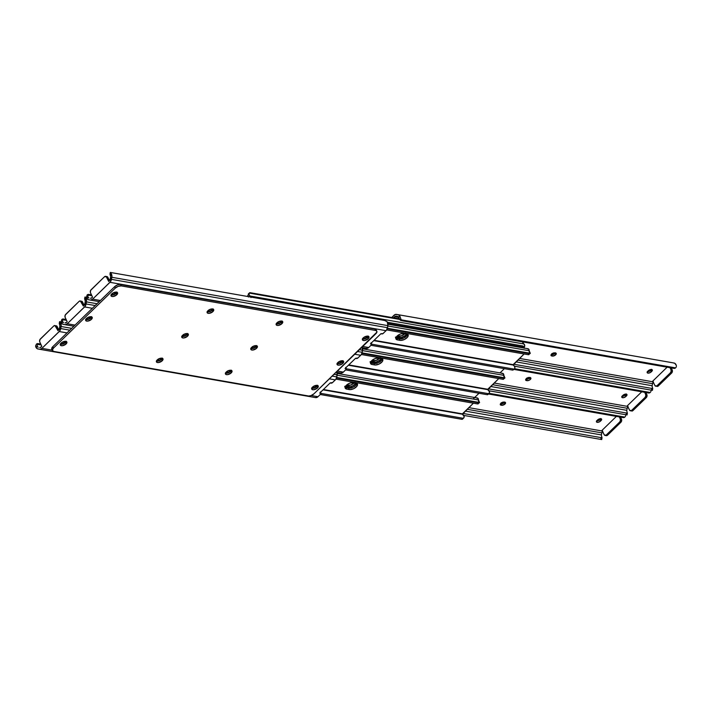 <?xml version="1.0" encoding="UTF-8"?>
<svg xmlns="http://www.w3.org/2000/svg" width="712" height="712" viewBox="0 0 712 712"><rect width="100%" height="100%" fill="white"/><g stroke="black" fill="none" stroke-linecap="round" stroke-linejoin="round"><path stroke-width="1.07" d="M342.828 363.396A3.613 1.771 -25.3 0 1 339.508 365.087A3.613 1.771 -25.3 0 1 337.079 364.5A3.613 1.771 -25.3 0 1 337.862 362.524A3.613 1.771 -25.3 0 1 341.19 360.824A3.613 1.771 -25.3 0 1 343.611 361.411A3.613 1.771 -25.3 0 1 342.828 363.396L342.161 361.972L342.828 363.396L343.593 361.385L341.475 360.779L338.351 362.105L336.998 364.188L337.657 365.007L339.224 365.14L342.828 363.396M337.087 363.627A3.613 1.771 154.7 0 0 342.161 361.972L342.988 360.681M281.925 323.675A3.613 1.771 -25.3 0 1 278.606 325.375A3.613 1.771 -25.3 0 1 276.185 324.788A3.613 1.771 -25.3 0 1 276.959 322.812A3.613 1.771 -25.3 0 1 280.288 321.112A3.613 1.771 -25.3 0 1 282.708 321.699A3.613 1.771 -25.3 0 1 281.925 323.675L281.258 322.26L281.925 323.675L282.691 321.673L280.572 321.059L277.449 322.394L276.096 324.476L276.754 325.295L278.321 325.428L281.925 323.675M276.185 323.916A3.613 1.771 154.7 0 0 281.258 322.26L282.085 320.97M256.569 348.284A3.613 1.771 -25.3 0 1 253.25 349.984A3.613 1.771 -25.3 0 1 250.829 349.387A3.613 1.771 -25.3 0 1 251.603 347.412A3.613 1.771 -25.3 0 1 254.932 345.712A3.613 1.771 -25.3 0 1 257.352 346.308A3.613 1.771 -25.3 0 1 256.569 348.284L255.902 346.86L256.569 348.284L257.335 346.281L255.216 345.667L252.093 346.993L250.74 349.085L251.398 349.904L252.965 350.028L256.569 348.284M250.829 348.524A3.613 1.771 154.7 0 0 255.902 346.86L256.729 345.578M187.55 336.197A3.613 1.771 -25.3 0 1 184.221 337.897A3.613 1.771 -25.3 0 1 181.8 337.301A3.613 1.771 -25.3 0 1 182.584 335.325A3.613 1.771 -25.3 0 1 185.903 333.625A3.613 1.771 -25.3 0 1 188.333 334.222A3.613 1.771 -25.3 0 1 187.55 336.197L186.882 334.774L187.55 336.197L188.315 334.186L186.188 333.581L183.064 334.907L181.72 336.998L182.379 337.817L183.936 337.942L187.55 336.197M181.809 336.429A3.613 1.771 154.7 0 0 186.882 334.774L187.71 333.492M212.906 311.589A3.613 1.771 -25.3 0 1 209.586 313.289A3.613 1.771 -25.3 0 1 207.156 312.693A3.613 1.771 -25.3 0 1 207.94 310.717A3.613 1.771 -25.3 0 1 211.268 309.017A3.613 1.771 -25.3 0 1 213.689 309.613A3.613 1.771 -25.3 0 1 212.906 311.589L212.238 310.165L212.906 311.589L213.671 309.587L211.553 308.972L208.429 310.298L207.076 312.39L207.735 313.209L209.301 313.333L212.906 311.589M207.165 311.829A3.613 1.771 154.7 0 0 212.238 310.165L213.066 308.883M116.786 294.759A3.613 1.771 -25.3 0 1 113.466 296.45A3.613 1.771 -25.3 0 1 111.045 295.863A3.613 1.771 -25.3 0 1 111.82 293.887A3.613 1.771 -25.3 0 1 115.148 292.187A3.613 1.771 -25.3 0 1 117.569 292.774A3.613 1.771 -25.3 0 1 116.786 294.759L116.118 293.335L116.786 294.759L117.551 292.748L115.433 292.134L112.309 293.469L110.956 295.551L111.615 296.37L113.181 296.503L116.786 294.759M111.045 294.99A3.613 1.771 154.7 0 0 116.118 293.335L116.946 292.045M66.074 343.967A3.613 1.771 -25.3 0 1 62.754 345.667A3.613 1.771 -25.3 0 1 60.324 345.071A3.613 1.771 -25.3 0 1 61.107 343.095A3.613 1.771 -25.3 0 1 64.436 341.395A3.613 1.771 -25.3 0 1 66.857 341.991A3.613 1.771 -25.3 0 1 66.074 343.967L65.406 342.543L66.074 343.967L66.839 341.956L64.721 341.351L61.597 342.677L60.244 344.768L60.903 345.587L62.469 345.712L66.074 343.967M60.333 344.207A3.613 1.771 154.7 0 0 65.406 342.543L66.234 341.262M91.43 319.359A3.613 1.771 -25.3 0 1 88.11 321.059A3.613 1.771 -25.3 0 1 85.68 320.471A3.613 1.771 -25.3 0 1 86.464 318.487A3.613 1.771 -25.3 0 1 89.792 316.796A3.613 1.771 -25.3 0 1 92.213 317.383A3.613 1.771 -25.3 0 1 91.43 319.359L90.762 317.944L91.43 319.359L92.195 317.356L90.077 316.742L86.953 318.077L85.6 320.16L86.259 320.978L87.825 321.103L91.43 319.359M85.689 319.599A3.613 1.771 154.7 0 0 90.762 317.944L91.59 316.653M368.184 338.787A3.613 1.771 -25.3 0 1 364.864 340.487A3.613 1.771 -25.3 0 1 362.444 339.891A3.613 1.771 -25.3 0 1 363.218 337.915A3.613 1.771 -25.3 0 1 366.547 336.215A3.613 1.771 -25.3 0 1 368.967 336.812A3.613 1.771 -25.3 0 1 368.184 338.787L367.517 337.363L368.184 338.787L368.95 336.776L366.831 336.171L363.707 337.497L362.355 339.588L363.013 340.407L364.58 340.532L368.184 338.787M362.444 339.019A3.613 1.771 154.7 0 0 367.517 337.363L368.344 336.082M162.194 360.797A3.613 1.771 -25.3 0 1 158.865 362.497A3.613 1.771 -25.3 0 1 156.444 361.91A3.613 1.771 -25.3 0 1 157.227 359.934A3.613 1.771 -25.3 0 1 160.547 358.234A3.613 1.771 -25.3 0 1 162.977 358.821A3.613 1.771 -25.3 0 1 162.194 360.797L161.517 359.382L162.194 360.797L162.959 358.795L160.832 358.18L157.708 359.515L156.364 361.598L157.023 362.417L158.58 362.55L162.194 360.797M156.444 361.037A3.613 1.771 154.7 0 0 161.517 359.382L162.354 358.092M231.213 372.892A3.613 1.771 -25.3 0 1 227.893 374.592A3.613 1.771 -25.3 0 1 225.464 373.996A3.613 1.771 -25.3 0 1 226.247 372.02A3.613 1.771 -25.3 0 1 229.576 370.32A3.613 1.771 -25.3 0 1 231.996 370.916A3.613 1.771 -25.3 0 1 231.213 372.892L230.546 371.468L231.213 372.892L231.978 370.881L229.86 370.276L226.736 371.602L225.384 373.693L226.042 374.512L227.609 374.637L231.213 372.892M225.473 373.124A3.613 1.771 154.7 0 0 230.546 371.468L231.373 370.187M317.472 387.995A3.613 1.771 -25.3 0 1 314.152 389.695A3.613 1.771 -25.3 0 1 311.723 389.108A3.613 1.771 -25.3 0 1 312.506 387.123A3.613 1.771 -25.3 0 1 315.825 385.432A3.613 1.771 -25.3 0 1 318.255 386.02A3.613 1.771 -25.3 0 1 317.472 387.995L316.804 386.58L317.472 387.995L318.237 385.993L316.119 385.379L312.986 386.714L311.642 388.797L312.301 389.615L313.867 389.74L317.472 387.995M311.731 388.236A3.613 1.771 154.7 0 0 316.804 386.58L317.632 385.29M52.074 349.583L51.718 348.337L52.75 346.726L114.632 286.678L117.533 284.907L119.892 284.444L374.904 329.042L376.15 329.807M336.981 363.592L339.188 363.592L342.161 361.972A3.613 1.771 154.7 0 0 342.935 360.859M276.087 323.88L278.944 323.675L281.258 322.26A3.613 1.771 154.7 0 0 282.032 321.148M250.731 348.48L253.588 348.275L255.902 346.86A3.613 1.771 154.7 0 0 256.676 345.756M181.702 336.393L183.91 336.393L186.882 334.774A3.613 1.771 154.7 0 0 187.656 333.67M207.059 311.785L209.266 311.785L212.238 310.165A3.613 1.771 154.7 0 0 213.013 309.061M110.947 294.955L113.804 294.75L116.118 293.335A3.613 1.771 154.7 0 0 116.893 292.223M60.226 344.163L62.434 344.163L65.406 342.543A3.613 1.771 154.7 0 0 66.18 341.44M85.582 319.555L87.79 319.563L90.762 317.944A3.613 1.771 154.7 0 0 91.536 316.831M362.346 338.983L365.203 338.779L367.517 337.363A3.613 1.771 154.7 0 0 368.291 336.26M156.346 361.002L159.203 360.797L161.517 359.382A3.613 1.771 154.7 0 0 162.3 358.269M225.366 373.088L227.573 373.088L230.546 371.468A3.613 1.771 154.7 0 0 231.32 370.365M311.625 388.191L313.832 388.2L316.804 386.58A3.613 1.771 154.7 0 0 317.579 385.468M376.844 331.258L376.167 329.843A4.512 2.216 154.7 0 0 374.904 329.042L375.571 330.466A4.512 2.216 -25.3 0 1 376.844 331.258A4.512 2.216 -25.3 0 1 375.865 333.732L313.983 393.781A4.512 2.216 -25.3 0 1 308.073 395.97L53.72 351.417A4.512 2.216 -25.3 0 1 52.448 350.624A4.512 2.216 -25.3 0 1 53.427 348.15L52.75 346.726A4.512 2.216 154.7 0 0 51.78 349.2L52.448 350.624M114.632 286.678L52.75 346.726L53.427 348.15L115.308 288.102L114.632 286.678L115.308 288.102A4.512 2.216 -25.3 0 1 121.227 285.913L120.55 284.497A4.512 2.216 154.7 0 0 114.632 286.678M121.227 285.913L375.571 330.466L374.904 329.042L120.55 284.497L121.227 285.913L375.571 330.466L376.55 330.875L376.906 332.13L313.983 393.781L311.091 395.552L308.732 396.023L53.72 351.417L52.35 350.233L53.427 348.15L115.308 288.102L118.201 286.331L121.227 285.913M111.241 272.598L382.673 320.133L110.307 272.438L382.673 320.133L385.468 320.667L387.23 321.806L384.702 320.498L111.241 272.598M90.041 294.643L91.474 294.893L88.421 295.142L91.875 295.747L88.421 295.142A3.382 2.367 -79.6 0 1 90.041 294.643L88.769 294.403L90.041 294.643M91.465 294.884L88.769 294.403L91.465 294.884M110.921 274.378L109.986 274.218L110.609 276.425A2.688 1.922 99.9 0 1 110.556 277.057A2.688 1.922 -80.1 0 0 110.609 276.425L111.143 273.452L110.307 272.438M87.149 294.91L88.769 294.403A3.382 2.367 100.4 0 0 87.149 294.91L86.428 297.438L88.555 297.83L87.763 296.584L88.421 295.142L87.763 296.584L88.555 297.83A2.688 1.922 -80.1 0 0 88.982 297.99A2.688 1.922 99.9 0 1 88.555 297.83L86.428 297.438L87.149 294.91M90.664 298.284L90.46 298.257A2.706 1.94 99.9 0 1 90.46 298.257L91.946 297.723A2.706 1.94 99.9 0 1 90.469 298.257L90.664 298.284M106.275 276.63L107.726 277.11L109.47 280.706L107.921 277.431A2.261 1.611 -80.1 0 0 106.907 276.567L105.661 276.354A2.261 1.611 99.9 0 1 106.675 277.208L107.921 277.431L106.675 277.208L108.696 281.471L110.182 279.122A2.706 1.94 99.9 0 1 109.283 280.902L108.696 281.471L106.248 276.639L104.433 276.799A2.261 1.611 99.9 0 1 105.661 276.354M367.623 336.135A2.537 1.246 -25.3 0 1 367.063 336.963L366.698 336.189L367.063 336.963L366.493 337.506L365.959 336.358L366.493 337.506A2.537 1.246 -25.3 0 1 362.684 338.547M208.118 310.557L208.483 311.322L207.86 311.215A2.537 1.246 -25.3 0 1 207.566 311.126L208.483 311.322L208.118 310.557M116.225 292.098A2.537 1.246 -25.3 0 1 115.664 292.935L115.3 292.16L115.664 292.935L115.095 293.478L114.561 292.329L115.095 293.478A2.537 1.246 -25.3 0 1 111.286 294.519M110.182 279.122L110.556 277.057L110.182 279.122M109.977 274.236L110.609 276.425L111.143 273.452A4.486 3.213 99.9 0 1 111.82 277.288L387.907 325.642A4.486 3.213 -80.1 0 0 387.23 321.806L387.907 325.642L111.82 277.288L111.455 279.353L387.542 327.707L387.907 325.642L386.563 330.074L383.252 333.394A1.13 0.552 -25.3 0 1 381.677 333.919L380.938 333.679L370.4 343.905L371.326 343.958A1.13 0.552 -25.3 0 1 371.744 344.172A1.13 0.552 -25.3 0 1 371.504 344.786L368.709 347.5L362.755 346.459L368.709 347.5L366.226 348.39A4.512 3.231 -80.1 0 0 366.244 348.39A4.512 3.231 -80.1 0 0 368.709 347.5L371.726 344.501L371.023 343.3L371.326 343.958L370.4 343.905L380.938 333.679L382.887 333.661L386.046 330.68A4.512 3.231 -80.1 0 0 387.542 327.707L111.455 279.353A4.512 3.231 99.9 0 1 109.96 282.326L386.046 330.68L109.96 282.326L92.622 299.147L90.771 300.063L88.662 299.761A4.486 3.213 99.9 0 1 86.428 297.438L87.941 299.503L90.139 300.037A4.512 3.231 99.9 0 1 90.139 300.037A4.512 3.231 99.9 0 0 92.622 299.147L100.383 300.508L92.622 299.147L110.476 281.721L111.918 276.238L111.57 274.262L110.324 272.482M92.542 297.153L90.522 292.89A2.261 1.611 99.9 0 1 91.091 289.748L104.433 276.799L90.611 290.407L90.388 292.516L92.542 297.153L91.946 297.723L92.542 297.153M278.072 321.895L279.424 321.326M209.043 309.809L210.396 309.231M212.416 308.937A2.537 1.246 -25.3 0 1 211.055 310.663A2.537 1.246 -25.3 0 1 208.483 311.322L211.072 310.655L212.416 308.919M209.301 309.738A2.537 1.246 154.7 0 0 210.325 309.275M277.502 323.408L277.137 322.643L277.502 323.408L276.879 323.301A2.537 1.246 -25.3 0 1 276.585 323.221L277.502 323.408A2.537 1.246 -25.3 0 0 280.074 322.758A2.537 1.246 -25.3 0 0 281.436 321.032L280.092 322.741L277.502 323.408M278.321 321.824A2.537 1.246 154.7 0 0 279.344 321.37M90.184 300.046L99.226 301.63L90.157 300.037M361.598 347.581L366.226 348.39L361.598 347.581M116.243 292.027L113.929 294.279L111.223 294.474M367.641 336.055L365.327 338.307L362.622 338.503M85.885 297.207L84.951 297.046L85.885 297.207M64.676 319.243L66.109 319.501L63.056 319.75L66.519 320.356L63.056 319.75A3.382 2.367 -79.6 0 1 64.676 319.243L63.413 319.012L64.676 319.243M66.109 319.483L63.413 319.012L66.109 319.483M85.565 298.978L84.63 298.817L85.253 301.034A2.688 1.922 99.9 0 1 85.2 301.666A2.688 1.922 -80.1 0 0 85.253 301.034L85.787 298.061L84.951 297.046L84.612 298.826M61.793 319.519L63.413 319.012A3.382 2.367 100.4 0 0 61.793 319.519L61.072 322.047L63.199 322.438L62.398 321.192L63.056 319.75L62.398 321.192L63.199 322.438A2.688 1.922 -80.1 0 0 63.626 322.589A2.688 1.922 99.9 0 1 63.199 322.438L61.072 322.047L61.793 319.519M65.308 322.883L65.104 322.865A2.706 1.94 99.9 0 1 65.104 322.865L66.59 322.331A2.706 1.94 99.9 0 1 65.112 322.865L65.308 322.883M82.565 302.03L84.114 305.315L82.565 302.03A2.261 1.611 -80.1 0 0 81.551 301.176L82.565 302.03L81.319 301.817L82.565 302.03M80.919 301.238L80.305 300.953A2.261 1.611 99.9 0 1 81.319 301.817L83.34 306.08L84.826 303.73A2.706 1.94 99.9 0 1 83.927 305.51L83.34 306.08L80.314 300.962A2.261 1.611 99.9 0 0 79.076 301.398L80.314 300.962M342.267 360.735A2.537 1.246 -25.3 0 1 341.698 361.571L341.333 360.797L341.698 361.571L341.137 362.114L340.594 360.966L341.137 362.114A2.537 1.246 -25.3 0 1 337.328 363.156M182.192 335.726L185.28 335.503L187.06 333.528A2.537 1.246 -25.3 0 1 185.698 335.272A2.537 1.246 -25.3 0 1 183.126 335.93L182.761 335.156L183.126 335.93L182.503 335.815A2.537 1.246 -25.3 0 1 182.21 335.735M90.869 316.707A2.537 1.246 -25.3 0 1 90.299 317.534L89.934 316.769L90.299 317.534L89.739 318.086L89.196 316.938L89.739 318.086A2.537 1.246 -25.3 0 1 85.93 319.127M84.826 303.73L85.2 301.666L84.826 303.73M84.621 298.844L85.253 301.034L85.787 298.061A4.486 3.213 99.9 0 1 86.464 301.897L97.046 303.748L86.464 301.897L86.099 303.962L95.186 305.555L86.099 303.962A4.512 3.231 99.9 0 1 84.603 306.925L92.364 308.287L84.603 306.925L67.266 323.755L65.415 324.672L63.306 324.369A4.486 3.213 99.9 0 1 61.072 322.047L62.585 324.111L64.783 324.645A4.512 3.231 99.9 0 1 64.783 324.645A4.512 3.231 99.9 0 0 67.266 323.755L75.027 325.117L67.266 323.755L85.12 306.329L86.561 300.838L86.214 298.862L84.968 297.091M362.301 347.225L362.185 352.315L357.558 351.505L362.185 352.315L362.55 350.251L359.409 349.699L362.55 350.251A4.486 3.213 -80.1 0 0 362.47 347.732M67.177 321.762L65.166 317.49A2.261 1.611 99.9 0 1 65.727 314.357L79.076 301.398L65.255 315.007L65.032 317.125L67.177 321.762L66.59 322.331L67.177 321.762M252.707 346.504L254.059 345.925M183.687 334.418L185.04 333.839M183.945 334.346A2.537 1.246 154.7 0 0 184.969 333.883M251.211 347.821L254.3 347.59L256.08 345.614A2.537 1.246 -25.3 0 1 254.718 347.358A2.537 1.246 -25.3 0 1 252.146 348.017L251.781 347.251L252.146 348.017L251.523 347.91A2.537 1.246 -25.3 0 1 251.229 347.821M252.965 346.433A2.537 1.246 154.7 0 0 253.988 345.97M356.32 358.519L355.582 358.287L345.044 368.513L345.97 368.567A1.13 0.552 -25.3 0 1 346.388 368.78A1.13 0.552 -25.3 0 1 346.148 369.394L343.353 372.109L337.399 371.068L343.353 372.109L340.87 372.999A4.512 3.231 -80.1 0 0 340.888 372.999A4.512 3.231 -80.1 0 0 343.353 372.109L346.37 369.101L345.658 367.908L345.97 368.567L345.044 368.513L355.582 358.287L357.887 358.002A1.13 0.552 -25.3 0 1 356.32 358.519M362.185 352.315L361.207 354.683L357.887 358.002L360.69 355.288A4.512 3.231 -80.1 0 0 362.185 352.315M354.736 354.238L360.69 355.288L354.736 354.238M64.828 324.645L73.87 326.23L64.801 324.645M336.242 372.189L340.87 372.999L336.242 372.189M90.887 316.635L88.573 318.887L85.867 319.074M342.285 360.664L339.971 362.915L337.265 363.111M60.529 321.806L59.594 321.655L60.529 321.806M39.32 343.852L40.753 344.101L37.7 344.359L41.163 344.964L37.7 344.359A3.382 2.367 -79.6 0 1 39.32 343.852L38.056 343.62L39.32 343.852M40.753 344.092L38.056 343.62L40.753 344.092M60.209 323.586L59.265 323.453L59.897 325.633A2.688 1.922 99.9 0 1 59.835 326.265A2.688 1.922 -80.1 0 0 59.897 325.633L60.431 322.661L59.594 321.655L59.256 323.435L59.897 325.633L60.431 322.661A4.486 3.213 99.9 0 1 61.107 326.505L71.689 328.357L61.107 326.505L60.734 328.57L69.829 330.163L60.734 328.57A4.512 3.231 99.9 0 1 59.247 331.534L67.008 332.896L59.247 331.534L41.901 348.364L40.059 349.281L37.95 348.978A4.486 3.213 99.9 0 1 35.716 346.655L37.843 347.047L37.042 345.801L37.7 344.359L37.042 345.801L37.843 347.047A2.688 1.922 -80.1 0 0 38.27 347.198A2.688 1.922 99.9 0 1 37.843 347.047L35.716 346.655L35.6 345.943L36.081 347.518L37.229 348.711L39.427 349.245A4.512 3.231 99.9 0 1 39.427 349.245A4.512 3.231 99.9 0 0 41.901 348.364L52.243 350.171L41.901 348.364L59.755 330.938L61.205 325.446L60.858 323.471L59.612 321.69M36.437 344.118L38.056 343.62A3.382 2.367 100.4 0 0 36.437 344.118L35.6 345.943L36.437 344.118M39.952 347.492L39.747 347.474A2.706 1.94 99.9 0 1 39.747 347.474L41.234 346.94A2.706 1.94 99.9 0 1 39.756 347.474L39.952 347.492M57.209 326.639L58.758 329.914L57.209 326.639A2.261 1.611 -80.1 0 0 56.195 325.785L57.209 326.639L55.963 326.425L57.209 326.639M55.563 325.838L54.949 325.562A2.261 1.611 99.9 0 1 55.963 326.425L57.984 330.688L59.47 328.33A2.706 1.94 99.9 0 1 58.571 330.11L57.984 330.688L54.958 325.562A2.261 1.611 99.9 0 0 53.72 326.007L54.958 325.562M316.911 385.343A2.537 1.246 -25.3 0 1 316.342 386.171L315.977 385.406L316.342 386.171L315.781 386.723L315.238 385.575L315.781 386.723A2.537 1.246 -25.3 0 1 311.972 387.764M156.836 360.334L159.924 360.103L161.704 358.127A2.537 1.246 -25.3 0 1 160.342 359.88A2.537 1.246 -25.3 0 1 157.77 360.53L157.405 359.765L157.77 360.53L157.147 360.423A2.537 1.246 -25.3 0 1 156.854 360.343M65.513 341.315A2.537 1.246 -25.3 0 1 64.943 342.143L64.578 341.368L64.943 342.143L64.383 342.686L63.84 341.546L64.383 342.686A2.537 1.246 -25.3 0 1 60.573 343.736M59.47 328.33L59.835 326.265L59.47 328.33M336.945 371.824L336.829 376.924L332.201 376.114L336.829 376.924L337.194 374.859L334.053 374.307L337.194 374.859A4.486 3.213 -80.1 0 0 337.114 372.34M41.821 346.361L39.81 342.098A2.261 1.611 99.9 0 1 40.37 338.957L53.72 326.007L39.899 339.615L39.667 341.724L41.821 346.361L41.234 346.94L41.821 346.361M227.35 371.112L228.703 370.534M158.331 359.026L159.684 358.447M158.589 358.946A2.537 1.246 154.7 0 0 159.613 358.492M225.855 372.421L228.944 372.198L230.724 370.222A2.537 1.246 -25.3 0 1 229.362 371.967A2.537 1.246 -25.3 0 1 226.79 372.625L226.425 371.851L226.79 372.625L226.167 372.51A2.537 1.246 -25.3 0 1 225.873 372.429M227.609 371.041A2.537 1.246 154.7 0 0 228.632 370.578M330.964 383.127L330.226 382.896L319.688 393.113L320.614 393.175A1.13 0.552 -25.3 0 1 321.032 393.38A1.13 0.552 -25.3 0 1 320.792 394.003L317.997 396.718L311.171 395.525L317.997 396.718L315.514 397.599A4.512 3.231 -80.1 0 0 315.532 397.608A4.512 3.231 -80.1 0 0 317.997 396.718L321.005 393.709L320.302 392.517L320.614 393.175L319.688 393.113L330.226 382.896L332.531 382.602A1.13 0.552 -25.3 0 1 330.964 383.127M336.829 376.924L335.85 379.291L332.531 382.602L335.334 379.888A4.512 3.231 -80.1 0 0 336.829 376.924M329.38 378.846L335.334 379.888L329.38 378.846M39.471 349.254L315.514 397.599M65.531 341.244L63.217 343.487L60.511 343.682M316.929 385.272L314.606 387.524L311.909 387.711M527.031 378.117A3.613 1.771 154.7 0 0 528.055 377.654M552.387 353.508A3.613 1.771 154.7 0 0 553.411 353.054M501.675 402.725A3.613 1.771 154.7 0 0 502.699 402.262M528.366 377.476L526.444 378.295M553.722 352.867L551.8 353.686M503.01 402.084L501.088 402.903M555.494 352.805L553.847 354.22L551.693 354.647A2.537 1.246 154.7 0 0 555.022 353.419L555.689 354.834A2.537 1.246 -25.3 0 1 552.361 356.062L551.747 355.955A2.537 1.246 -25.3 0 1 551.026 355.51A2.537 1.246 -25.3 0 1 552.129 353.668A2.537 1.246 -25.3 0 1 554.906 352.885L556.232 353.428L555.689 354.834L552.734 356.098L551.204 354.558L552.361 356.062L551.747 355.955L550.99 355.021L551.916 353.82L555.529 353.001A2.537 1.246 -25.3 0 1 556.241 353.446A2.537 1.246 -25.3 0 1 555.689 354.834L555.022 353.419A2.537 1.246 154.7 0 0 555.396 352.974M673.944 368.38L402.52 320.845L673.944 368.38L675.563 367.882L401.168 319.822L402.52 320.845A3.382 2.367 -79.6 0 1 402.502 320.836A3.382 2.367 -79.6 0 1 401.168 319.822L400.197 316.991L398.07 316.6L399.904 319.581A3.382 2.367 100.4 0 0 401.23 320.605A3.382 2.367 100.4 0 0 401.248 320.605L400.171 319.973L398.07 316.6L400.197 316.991L401.168 319.822L675.563 367.882A3.382 2.367 -79.6 0 1 673.944 368.38M651.792 388.414L513.574 364.206L652.726 388.574L513.574 364.206L652.726 388.574L651.792 388.414L651.471 390.194L651.792 388.414M514.464 366.19L651.471 390.194L514.464 366.19M397.643 316.448A2.688 1.922 99.9 0 1 398.07 316.6A2.688 1.922 99.9 0 0 397.643 316.448L396.166 316.173L397.643 316.448M652.735 388.547L652.103 386.367A2.688 1.922 99.9 0 1 652.165 385.735L515.977 361.874L652.165 385.735A2.688 1.922 -80.1 0 0 652.103 386.367L652.726 388.574L652.423 390.345L651.471 390.194L652.388 390.31M670.953 369.679L670.01 367.695L670.953 369.679A2.261 1.611 99.9 0 1 670.384 372.821L671.131 371.335L670.953 369.679L672.19 369.902L670.953 369.679M667.117 367.187L652.779 381.098L654.987 385.682L656.749 386.002L670.384 372.821L671.63 373.043A2.261 1.611 -80.1 0 0 672.19 369.902L671.247 367.908L672.404 370.685L671.888 372.741L670.384 372.821L657.043 385.77A2.261 1.611 99.9 0 1 655.805 386.216A2.261 1.611 99.9 0 1 654.791 385.361L652.779 381.098L667.117 367.187M551.747 355.955L551.133 354.674L551.747 355.955M647.359 371.717A2.537 1.246 154.7 0 0 650.546 370.471L651.222 371.887A2.537 1.246 -25.3 0 1 648.881 373.088A2.537 1.246 -25.3 0 1 647.181 372.67A2.537 1.246 -25.3 0 1 647.724 371.281L648.285 370.73A2.537 1.246 -25.3 0 1 650.626 369.537A2.537 1.246 -25.3 0 1 652.326 369.955A2.537 1.246 -25.3 0 1 651.783 371.344L651.222 371.887L650.546 370.471L651.106 369.92L651.783 371.344L650.875 372.18L648.677 373.115L647.19 372.688L648.285 370.73L650.376 369.59L652.165 369.742L651.783 371.344L651.106 369.92A2.537 1.246 154.7 0 0 651.48 369.483M398.871 317.436L394.679 316.707A2.706 1.94 99.9 0 1 396.157 316.173A2.706 1.94 99.9 0 1 396.166 316.173L393.54 317.81L394.679 316.707L398.871 317.436M676.017 367.383L676.311 366.76L676.017 367.383M676.4 366.057L676.284 365.345L676.4 366.057M396.468 314.392L672.555 362.746L674.771 363.289L676.284 365.345A4.486 3.213 -80.1 0 0 674.05 363.022L397.964 314.668A4.486 3.213 99.9 0 1 400.197 316.991L399.316 315.425L397.964 314.668L674.05 363.022L396.486 314.401L397.964 314.668L395.213 314.508L391.733 317.49L394.003 315.283A4.512 3.231 99.9 0 1 396.468 314.392A4.512 3.231 99.9 0 1 396.486 314.401L672.573 362.755A4.512 3.231 -80.1 0 0 672.555 362.746A4.512 3.231 -80.1 0 0 672.529 362.746M658.28 385.993L657.043 385.77L658.28 385.993L671.63 373.043L658.28 385.993A2.261 1.611 -80.1 0 1 657.051 386.438L658.28 385.993M653.242 382.086A2.706 1.94 -80.1 0 0 652.53 383.67L652.165 385.735L652.53 383.67L517.829 360.076L652.53 383.67L653.429 381.89M519.52 358.43L653.127 381.837L519.52 358.43M656.464 386.153L655.805 386.216M647.217 371.7L649.371 371.272L651.578 369.314M530.137 377.413L528.491 378.82L526.337 379.247A2.537 1.246 154.7 0 0 529.666 378.019L530.333 379.443A2.537 1.246 -25.3 0 1 527.005 380.671L526.391 380.564A2.537 1.246 -25.3 0 1 525.67 380.11A2.537 1.246 -25.3 0 1 526.773 378.277A2.537 1.246 -25.3 0 1 529.55 377.493L530.876 378.036L530.609 379.14L529.167 380.244L527.005 380.671L526.337 379.247L527.005 380.671L525.678 380.137L526.221 378.722L528.313 377.582L530.173 377.6A2.537 1.246 -25.3 0 1 530.885 378.054A2.537 1.246 -25.3 0 1 530.333 379.443L529.666 378.019A2.537 1.246 154.7 0 0 530.039 377.582M648.587 392.988L513.788 369.377L648.587 392.988L650.207 392.481L514.482 368.709L650.207 392.481A3.382 2.367 -79.6 0 1 648.587 392.988M626.435 413.022L488.218 388.805L627.37 413.183L626.435 413.022L626.115 414.793L626.435 413.022M489.099 390.799L626.115 414.793L489.099 390.799M627.388 413.174L627.067 414.954L626.115 414.793L627.032 414.909M627.379 413.156L626.747 410.966A2.688 1.922 99.9 0 1 626.8 410.334L490.613 386.483L626.8 410.334A2.688 1.922 -80.1 0 0 626.747 410.966L627.37 413.183M645.588 394.288L644.654 392.294L645.588 394.288A2.261 1.611 99.9 0 1 645.028 397.43L645.775 395.943L645.588 394.288L646.834 394.51L645.588 394.288M641.752 391.787L627.423 405.698L629.631 410.29L631.393 410.61L645.028 397.43L646.274 397.643A2.261 1.611 -80.1 0 0 646.834 394.51L645.891 392.517L647.048 395.293L646.532 397.349L645.028 397.43L631.678 410.379A2.261 1.611 99.9 0 1 630.449 410.824A2.261 1.611 99.9 0 1 629.435 409.97L627.423 405.698L641.752 391.787M526.391 380.564L525.776 379.274L526.391 380.564M622.003 396.317A2.537 1.246 154.7 0 0 625.189 395.071L625.866 396.495A2.537 1.246 -25.3 0 1 623.525 397.688A2.537 1.246 -25.3 0 1 621.816 397.278A2.537 1.246 -25.3 0 1 622.368 395.881L622.929 395.338A2.537 1.246 -25.3 0 1 625.269 394.145A2.537 1.246 -25.3 0 1 626.969 394.564A2.537 1.246 -25.3 0 1 626.427 395.952L625.866 396.495L625.189 395.071L625.75 394.528L626.427 395.952L625.519 396.789L623.32 397.723L621.834 397.296L622.368 395.881L625.02 394.199L626.809 394.341L626.427 395.952L625.75 394.528A2.537 1.246 154.7 0 0 626.124 394.092M650.661 391.992L650.946 391.36L650.661 391.992M651.044 390.666L650.928 389.953L651.044 390.666M632.923 410.602L631.678 410.379L632.923 410.602L646.274 397.643L632.923 410.602A2.261 1.611 -80.1 0 1 631.695 411.047L632.923 410.602M627.886 406.685A2.706 1.94 -80.1 0 0 627.174 408.27L626.8 410.334L627.174 408.27L492.473 384.685L627.174 408.27L628.073 406.49M494.164 383.038L627.77 406.436L494.164 383.038M631.108 410.762L630.449 410.824M621.861 396.299L624.451 395.641L626.222 393.923M504.781 402.022L503.135 403.428L500.981 403.855A2.537 1.246 154.7 0 0 504.31 402.627L504.977 404.051A2.537 1.246 -25.3 0 1 501.649 405.279L501.026 405.173A2.537 1.246 -25.3 0 1 500.313 404.719A2.537 1.246 -25.3 0 1 501.417 402.885A2.537 1.246 -25.3 0 1 504.194 402.102L505.52 402.636L504.977 404.051L502.022 405.306L500.492 403.766L501.649 405.279L501.026 405.173L500.278 404.229L501.203 403.037L504.808 402.209A2.537 1.246 -25.3 0 1 505.529 402.663A2.537 1.246 -25.3 0 1 504.977 404.051L504.31 402.627A2.537 1.246 154.7 0 0 504.674 402.191M623.231 417.597L488.432 393.985L623.231 417.597L624.851 417.09L489.126 393.318L624.851 417.09A3.382 2.367 -79.6 0 1 623.231 417.597M601.079 437.622L462.862 413.414L602.014 437.782L601.079 437.622L600.759 439.402L601.079 437.622M463.743 415.408L600.759 439.402L463.743 415.408M601.693 439.562L600.759 439.402L601.676 439.518M602.023 437.764L601.391 435.575A2.688 1.922 99.9 0 1 601.444 434.943L465.256 411.091L601.444 434.943A2.688 1.922 -80.1 0 0 601.391 435.575L602.014 437.782M620.232 418.896L619.298 416.903L620.232 418.896A2.261 1.611 99.9 0 1 619.671 422.038L620.419 420.552L620.232 418.896L621.478 419.11L620.232 418.896M616.396 416.395L602.067 430.306L604.274 434.89L606.037 435.219L619.671 422.038L620.909 422.252A2.261 1.611 -80.1 0 0 621.478 419.11L620.535 417.116L621.692 419.893L621.167 421.949L619.671 422.038L606.321 434.988A2.261 1.611 99.9 0 1 605.093 435.433A2.261 1.611 99.9 0 1 604.079 434.569L602.067 430.306L616.396 416.395M501.026 405.173L500.42 403.882L501.026 405.173M596.638 420.925A2.537 1.246 154.7 0 0 599.833 419.68L600.501 421.103A2.537 1.246 -25.3 0 1 598.169 422.296A2.537 1.246 -25.3 0 1 596.46 421.878A2.537 1.246 -25.3 0 1 597.012 420.489L597.573 419.947A2.537 1.246 -25.3 0 1 599.913 418.754A2.537 1.246 -25.3 0 1 601.613 419.163A2.537 1.246 -25.3 0 1 601.07 420.561L600.501 421.103L599.833 419.68L600.394 419.137L601.07 420.561L600.163 421.397L597.964 422.332L596.469 421.905L597.012 420.489L599.664 418.807L601.604 419.145L601.07 420.561L600.394 419.137A2.537 1.246 154.7 0 0 600.768 418.7M625.305 416.591L625.59 415.968L625.305 416.591M625.688 415.265L625.572 414.562L625.688 415.265M605.752 435.361L607.567 435.201L606.321 434.988L607.567 435.201L620.909 422.252L607.567 435.201A2.261 1.611 -80.1 0 1 606.339 435.646L605.093 435.433M602.53 431.294A2.706 1.94 -80.1 0 0 601.818 432.878L601.444 434.943L601.818 432.878L467.117 409.284L601.818 432.878L602.717 431.098M468.808 407.647L602.414 431.045L468.808 407.647M596.505 420.908L598.659 420.481L600.866 418.522M524.219 348.088A4.512 2.216 -25.3 0 0 524.157 347.937A4.512 2.216 -25.3 0 0 522.884 347.136L522.297 345.89L522.884 347.136L387.915 323.497L522.884 347.136L524.263 348.319M504.372 368.656L500.011 372.892L504.372 368.656M479.016 393.264L473.097 399.005L479.016 393.264M396.068 337.426A5.643 2.768 154.7 0 0 396.103 337.426L398.435 337.835L398.925 338.859L398.435 337.835A5.643 2.768 154.7 0 0 406.792 333.91M395.418 337.23L396.584 338.449L396.103 337.426L401.185 337.639L405.075 335.761L406.881 333.75M345.347 386.634A5.643 2.768 154.7 0 0 345.391 386.643L347.723 387.052L348.204 388.076L347.723 387.052A5.643 2.768 154.7 0 0 356.08 383.118M344.706 386.447L345.872 387.657L345.391 386.643L350.473 386.856L353.472 385.575L356.16 382.967M370.712 362.025A5.643 2.768 154.7 0 0 370.747 362.034L373.079 362.444L373.56 363.467L373.079 362.444A5.643 2.768 154.7 0 0 381.436 358.51M370.062 361.838L371.228 363.058L370.747 362.034L375.829 362.248L378.837 360.966L381.525 358.358M524.157 347.937L523.569 346.691A4.512 2.216 154.7 0 0 522.297 345.89L387.515 322.287L522.297 345.89L523.551 346.655M250.215 292.703L399.548 318.86L250.215 292.703L249.333 293.095A2.261 1.121 -134.1 0 1 249.485 292.863A2.261 1.121 -134.1 0 1 250.215 292.703M247.776 295.409L248.995 294.697L249.333 293.095L399.824 319.457L249.333 293.095L248.995 294.697L247.776 295.409M522.51 341.769L522.759 342.65A2.688 1.922 -80.1 0 0 523.827 343.967L250.072 296.023A2.688 1.922 99.9 0 1 248.995 294.697L250.072 296.023A2.029 1.451 99.9 0 1 250.9 297.055L250.072 296.023L523.827 343.967L522.51 341.769M406.668 333.883A5.358 2.634 -25.3 0 1 398.693 337.684L398.017 336.26L397.047 336.091L401.604 335.77L405.618 333.02M248.257 296.593A4.486 3.213 99.9 0 1 247.865 295.8L248.568 297.011M405.101 333.608A5.358 2.634 154.7 0 1 398.017 336.26L398.693 337.684L396.201 337.248A5.358 2.634 -25.3 0 1 396.157 337.239M250.98 297.58L250.9 297.055M523.979 347.554L524.735 345.525L523.827 343.967A2.029 1.451 -80.1 0 1 524.735 345.525A2.029 1.451 -80.1 0 1 524.023 347.509L523.979 347.554M406.712 333.803L404.995 335.708L401.301 337.497L395.552 337.061M513.379 369.688L512.498 370.08L370.979 345.293L512.498 370.08L513.583 369.03L371.753 344.19L513.583 369.03L512.498 370.08A2.261 1.121 45.9 0 0 513.227 369.92L514.696 368.442M374.112 340.3L513.121 364.651L373.773 340.63L513.138 365.042L514.545 366.333L514.856 368.122L514.847 366.992A4.486 3.213 -80.1 0 0 513.138 365.042L524.112 353.98L513.121 364.651L374.112 340.3M527.316 348.889L528.491 348.942L529.167 350.731L387.853 325.98L529.167 350.731A2.688 1.922 -80.1 0 0 529.621 352.654L530.289 353.277A2.261 1.121 -134.1 0 1 530.146 353.508L528.331 354.718L386.678 329.914L528.331 354.718L529.417 353.668L387.248 328.766L529.417 353.668L528.331 354.718L528.918 354.638M530.146 353.508A2.261 1.121 -134.1 0 1 529.417 353.668L530.289 353.277L387.417 328.259L530.289 353.277L529.167 350.731A2.029 1.451 -80.1 0 0 528.046 348.755L388.004 324.227M395.845 338.147A5.358 2.634 154.7 0 0 396.789 338.494L397.465 339.909L395.979 339.01L396.121 337.319L397.839 335.405L400.553 333.928L404.14 333.438L408.11 334.774L407.558 337.114L404.496 339.446L400.731 340.407L397.465 339.909A5.358 2.634 -25.3 0 1 395.961 338.965A5.358 2.634 -25.3 0 1 398.284 335.085A5.358 2.634 -25.3 0 1 404.14 333.438L406.623 333.875A5.358 2.634 -25.3 0 1 408.127 334.818A5.358 2.634 -25.3 0 1 405.804 338.69A5.358 2.634 -25.3 0 1 399.948 340.345L399.281 338.921A5.358 2.634 154.7 0 0 404.46 337.693A5.358 2.634 154.7 0 0 407.575 334.213M395.632 337.995L399.281 338.921L399.948 340.345L397.465 339.909L396.789 338.494L400.064 338.992L403.829 338.022L406.881 335.69L407.584 333.857M488.023 394.297L487.142 394.688L345.623 369.902L487.142 394.688L488.227 393.638L346.397 368.789L488.227 393.638L487.142 394.688A2.261 1.121 45.9 0 0 487.871 394.528L489.126 393.318M489.34 393.051L489.491 391.591A4.486 3.213 -80.1 0 0 487.782 389.651L498.756 378.588L487.764 389.259L348.755 364.909L487.782 389.651L348.417 365.238L487.782 389.651L489.589 391.983L489.34 393.051L488.227 393.638L489.117 393.318M501.96 373.488L503.135 373.551L503.811 375.34L362.497 350.589L503.811 375.34A2.688 1.922 -80.1 0 0 504.265 377.253L504.933 377.885A2.261 1.121 -134.1 0 1 504.79 378.117L502.975 379.327L361.322 354.514L502.975 379.327L504.06 378.277L361.892 353.375L504.06 378.277L502.975 379.327L503.562 379.247M504.79 378.117A2.261 1.121 -134.1 0 1 504.06 378.277L504.933 377.885L362.061 352.858L504.933 377.885L503.811 375.34A2.029 1.451 -80.1 0 0 502.69 373.364L362.639 348.835M370.489 362.755A5.358 2.634 154.7 0 0 371.433 363.093L372.109 364.517L370.623 363.61L370.756 361.918L372.474 360.014L375.197 358.537L378.784 358.038L382.753 359.382L382.193 361.714L379.14 364.055L375.375 365.016L372.109 364.517A5.358 2.634 -25.3 0 1 370.596 363.574A5.358 2.634 -25.3 0 1 372.919 359.693A5.358 2.634 -25.3 0 1 378.784 358.038L381.267 358.474A5.358 2.634 -25.3 0 1 382.771 359.427A5.358 2.634 -25.3 0 1 380.448 363.298A5.358 2.634 -25.3 0 1 374.592 364.953L373.925 363.529A5.358 2.634 154.7 0 0 379.104 362.301A5.358 2.634 154.7 0 0 382.219 358.821M370.276 362.604L373.925 363.529L374.592 364.953L372.109 364.517L371.433 363.093L374.708 363.592L378.473 362.63L381.525 360.299L382.219 358.456M462.658 418.905L461.785 419.297L320.267 394.51L461.785 419.297L462.871 418.238L321.041 393.398L462.871 418.238L461.785 419.297A2.261 1.121 45.9 0 0 462.515 419.137L463.77 417.917M463.984 417.659L464.135 416.2A4.486 3.213 -80.1 0 0 462.426 414.25L473.4 403.197L462.399 413.859L323.399 389.517L462.426 414.25L323.052 389.847L462.426 414.25L464.224 416.591L463.984 417.659L462.871 418.238L463.761 417.926M476.604 398.097L478.09 398.462L478.455 399.948L337.132 375.197L478.455 399.948A2.688 1.922 -80.1 0 0 478.909 401.862L479.577 402.494A2.261 1.121 -134.1 0 1 479.434 402.725L477.61 403.935L335.957 379.122L477.61 403.935L478.695 402.876L336.536 377.983L478.695 402.876L477.61 403.935L478.206 403.855M479.434 402.725A2.261 1.121 -134.1 0 1 478.695 402.876L479.577 402.494L336.705 377.467L479.577 402.494L478.455 399.948A2.029 1.451 -80.1 0 0 477.334 397.972L337.283 373.444M345.124 387.364A5.358 2.634 154.7 0 0 346.077 387.702L346.753 389.126L345.267 388.218L345.4 386.527L347.118 384.622L349.841 383.136L353.428 382.647L357.397 383.99L356.837 386.322L353.784 388.654L350.019 389.624L346.753 389.126A5.358 2.634 -25.3 0 1 345.24 388.173A5.358 2.634 -25.3 0 1 347.563 384.302A5.358 2.634 -25.3 0 1 353.428 382.647L355.911 383.083A5.358 2.634 -25.3 0 1 357.415 384.035A5.358 2.634 -25.3 0 1 355.092 387.907A5.358 2.634 -25.3 0 1 349.236 389.562L348.56 388.138A5.358 2.634 154.7 0 0 353.748 386.901A5.358 2.634 154.7 0 0 356.854 383.421M344.92 387.212L348.56 388.138L349.236 389.562L346.753 389.126L346.077 387.702L349.343 388.2L353.116 387.239L355.591 385.548L356.863 383.065M381.312 358.483A5.358 2.634 -25.3 0 1 373.328 362.283L372.661 360.868L371.691 360.699L376.248 360.37L380.261 357.629M379.745 358.216A5.358 2.634 154.7 0 1 372.661 360.868L373.328 362.283L370.845 361.856A5.358 2.634 -25.3 0 1 370.801 361.847M381.356 358.403L379.638 360.317L375.945 362.097L370.195 361.66M355.955 383.092A5.358 2.634 -25.3 0 1 347.972 386.892L347.305 385.468L346.335 385.299L350.891 384.978L354.905 382.237M354.389 382.816A5.358 2.634 154.7 0 1 347.305 385.468L347.972 386.892L345.489 386.456A5.358 2.634 -25.3 0 1 345.445 386.447M356 383.012L353.446 385.495L350.589 386.705L344.839 386.269M110.289 272.438L109.968 274.218M371.077 342.748L371.744 344.172M345.721 367.356L346.388 368.78M315.532 397.608L39.445 349.254M320.364 391.965L321.032 393.38M602.032 437.782L601.711 439.562M248.23 294.083L249.485 292.863"/></g></svg>
